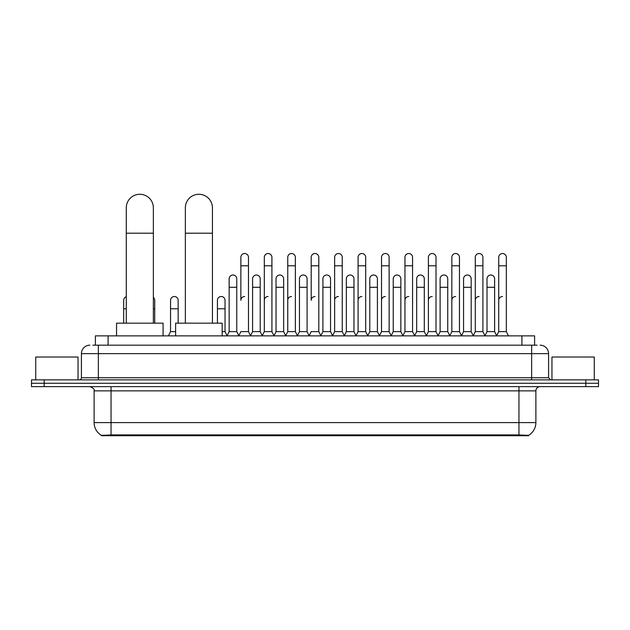 <?xml version="1.0" encoding="UTF-8"?>
<svg xmlns="http://www.w3.org/2000/svg" width="630" height="630" viewBox="0 0 630 630"><rect width="100%" height="100%" fill="white"/><g stroke="black" fill="none" stroke-linecap="round" stroke-linejoin="round"><path stroke-width="0.94" d="M92.854 345.169L98.359 345.169L92.854 345.169L95.398 345.169L95.398 335.861L534.602 335.861L534.602 345.169M528.68 435.724L101.32 435.724L101.32 435.306M94.122 422.604L111.045 422.604L111.045 390.868L94.122 390.868L94.122 422.604A14.813 14.813 0 0 0 101.367 435.33L112.738 434.905L517.261 434.905L528.633 435.33A14.813 14.813 0 0 0 535.878 422.604L535.878 390.868A4.229 4.229 0 0 1 540.107 386.639M598.5 386.639L598.5 383.253L31.5 383.253L31.5 386.639L44.194 386.639L44.194 383.253L31.5 383.253L31.5 379.866L44.194 379.866L44.194 383.253L598.5 383.253L598.5 386.639L44.194 386.639M89.893 345.169A8.466 8.466 0 0 0 81.428 353.635L81.428 377.748A2.118 2.118 0 0 1 79.317 379.866M540.107 345.169A8.466 8.466 0 0 1 548.572 353.635L98.359 353.635L98.359 345.169L537.146 345.169M548.572 353.635L548.572 377.748L550.683 379.866M598.5 379.866L598.5 383.253L598.5 379.866L44.194 379.866M78.041 379.866L78.041 357.021L35.729 357.021L35.729 379.866M594.271 379.866L594.271 357.021L551.959 357.021L551.959 379.866M126.284 323.166L126.284 207.821A13.537 13.537 0 0 1 139.821 194.276A13.537 13.537 0 0 1 153.366 207.821A13.537 13.537 0 0 0 139.821 194.276M153.366 323.166L153.366 207.821M163.091 335.861L163.091 323.166L116.55 323.166L116.55 335.861M185.354 323.166L185.354 207.821A13.537 13.537 0 0 1 198.891 194.276A13.537 13.537 0 0 1 212.436 207.821A13.537 13.537 0 0 0 198.891 194.276M212.436 323.166L212.436 207.821M222.162 335.861L222.162 323.166L175.62 323.166L175.62 335.861M238.754 335.861L240.865 331.632L248.48 331.632L250.598 335.861M248.48 331.632L248.48 257.323A3.811 3.811 0 0 0 244.676 253.52A3.811 3.811 0 0 1 244.912 253.528M244.676 296.51A3.811 3.811 0 0 0 240.865 300.321L240.865 265.789L248.48 265.789M240.865 265.789L240.865 257.323A3.811 3.811 0 0 1 244.676 253.52M262.19 335.861L264.309 331.632L271.924 331.632L274.042 335.861M271.924 331.632L271.924 257.323A3.811 3.811 0 0 0 268.12 253.52A3.811 3.811 0 0 1 268.356 253.528M264.309 331.632L264.309 265.789L271.924 265.789M264.309 265.789L264.309 257.323A3.811 3.811 0 0 1 268.12 253.52M285.634 335.861L287.752 331.632L295.368 331.632L297.486 335.861M295.368 331.632L295.368 257.323A3.811 3.811 0 0 0 291.556 253.52A3.811 3.811 0 0 1 291.8 253.528M287.752 331.632L287.752 265.789L295.368 265.789M287.752 265.789L287.752 257.323A3.811 3.811 0 0 1 291.556 253.52M309.078 335.861L311.189 331.632L318.811 331.632L320.922 335.861M318.811 331.632L318.811 257.323A3.811 3.811 0 0 0 315 253.52A3.811 3.811 0 0 1 315.236 253.528M315 296.51A3.811 3.811 0 0 0 311.189 300.321L311.189 265.789L318.811 265.789M311.189 265.789L311.189 257.323A3.811 3.811 0 0 1 315 253.52M332.514 335.861L334.632 331.632L342.248 331.632L344.366 335.861M356.021 335.735L353.973 331.632L346.35 331.632L344.303 335.735L342.248 331.632L342.248 257.323A3.811 3.811 0 0 0 338.444 253.52A3.811 3.811 0 0 1 338.68 253.528M320.859 335.735L322.914 331.632L330.529 331.632L332.585 335.735L334.632 331.632L334.632 265.789L342.248 265.789M334.632 265.789L334.632 257.323A3.811 3.811 0 0 1 338.444 253.52M355.958 335.861L358.076 331.632L365.691 331.632L367.81 335.861M391.246 335.861L389.135 331.632L381.52 331.632L379.465 335.735L377.409 331.632L369.794 331.632L367.747 335.735L365.691 331.632L365.691 257.323A3.811 3.811 0 0 0 361.88 253.52A3.811 3.811 0 0 1 362.124 253.528M358.076 331.632L358.076 265.789L365.691 265.789M358.076 265.789L358.076 257.323A3.811 3.811 0 0 1 361.88 253.52M414.69 335.861L412.571 331.632L404.956 331.632L402.909 335.735L400.853 331.632L393.238 331.632L391.183 335.735L389.135 331.632L389.135 265.789L381.52 265.789L381.52 331.632L379.402 335.861M381.52 265.789L381.52 257.323A3.811 3.811 0 0 1 385.568 253.528A3.811 3.811 0 0 1 389.135 257.323L389.135 265.789M438.134 335.861L436.015 331.632L428.4 331.632L426.345 335.735L424.297 331.632L416.682 331.632L414.627 335.735L412.571 331.632L412.571 265.789L404.956 265.789L404.956 331.632L402.846 335.861M404.956 265.789L404.956 257.323A3.811 3.811 0 0 1 409.004 253.528A3.811 3.811 0 0 1 412.571 257.323L412.571 265.789M461.577 335.861L459.459 331.632L451.844 331.632L449.788 335.735L447.741 331.632L440.118 331.632L438.07 335.735L436.015 331.632L436.015 265.789L428.4 265.789L428.4 331.632L426.282 335.861M428.4 265.789L428.4 257.323A3.811 3.811 0 0 1 432.448 253.528A3.811 3.811 0 0 1 436.015 257.323L436.015 265.789M485.013 335.861L482.903 331.632L475.28 331.632L473.232 335.735L471.177 331.632L463.562 331.632L461.506 335.735L459.459 331.632L459.459 265.789L451.844 265.789L451.844 331.632L449.726 335.861M451.844 265.789L451.844 257.323A3.811 3.811 0 0 1 455.892 253.528A3.811 3.811 0 0 1 459.459 257.323L459.459 265.789M496.605 335.861L498.724 331.632L498.724 265.789L506.339 265.789L506.339 331.632L508.457 335.861L506.339 331.632L498.724 331.632L496.676 335.735L494.621 331.632L487.006 331.632L484.95 335.735L482.903 331.632L482.903 265.789L475.28 265.789L475.28 331.632L473.169 335.861M475.28 265.789L475.28 257.323A3.811 3.811 0 0 1 479.328 253.528A3.811 3.811 0 0 1 482.903 257.323L482.903 265.789M498.724 265.789L498.724 257.323A3.811 3.811 0 0 1 502.772 253.528A3.811 3.811 0 0 1 506.339 257.323L506.339 265.789M227.028 335.861L229.147 331.632L236.762 331.632L238.817 335.735M236.762 331.632L236.762 278.822A3.811 3.811 0 0 0 233.195 275.019A3.811 3.811 0 0 1 236.762 278.822M229.147 331.632L229.147 287.288L236.762 287.288M229.147 287.288L229.147 278.822A3.811 3.811 0 0 1 233.195 275.019M250.535 335.735L252.591 331.632L260.206 331.632L262.253 335.735M260.206 331.632L260.206 278.822A3.811 3.811 0 0 0 256.638 275.019A3.811 3.811 0 0 1 260.206 278.822M252.591 331.632L252.591 287.288L260.206 287.288M252.591 287.288L252.591 278.822A3.811 3.811 0 0 1 256.638 275.019M273.979 335.735L276.027 331.632L283.65 331.632L285.697 335.735M283.65 331.632L283.65 278.822A3.811 3.811 0 0 0 280.074 275.019A3.811 3.811 0 0 1 283.65 278.822M276.027 331.632L276.027 287.288L283.65 287.288M276.027 287.288L276.027 278.822A3.811 3.811 0 0 1 280.074 275.019M297.415 335.735L299.47 331.632L307.086 331.632L309.141 335.735M307.086 331.632L307.086 278.822A3.811 3.811 0 0 0 303.518 275.019A3.811 3.811 0 0 1 307.086 278.822M299.47 331.632L299.47 287.288L307.086 287.288M299.47 287.288L299.47 278.822A3.811 3.811 0 0 1 303.518 275.019M330.529 331.632L330.529 278.822A3.811 3.811 0 0 0 326.962 275.019A3.811 3.811 0 0 1 330.529 278.822M322.914 331.632L322.914 287.288L330.529 287.288M322.914 287.288L322.914 278.822A3.811 3.811 0 0 1 326.962 275.019M353.973 331.632L353.973 278.822A3.811 3.811 0 0 0 350.398 275.019A3.811 3.811 0 0 1 353.973 278.822M346.35 331.632L346.35 287.288L353.973 287.288M346.35 287.288L346.35 278.822A3.811 3.811 0 0 1 350.398 275.019M377.409 331.632L377.409 278.822A3.811 3.811 0 0 0 373.842 275.019A3.811 3.811 0 0 1 377.409 278.822M369.794 331.632L369.794 287.288L377.409 287.288M369.794 287.288L369.794 278.822A3.811 3.811 0 0 1 373.842 275.019M400.853 331.632L400.853 278.822A3.811 3.811 0 0 0 397.286 275.019A3.811 3.811 0 0 1 400.853 278.822M393.238 331.632L393.238 287.288L400.853 287.288M393.238 287.288L393.238 278.822A3.811 3.811 0 0 1 397.286 275.019M424.297 331.632L424.297 278.822A3.811 3.811 0 0 0 420.73 275.019A3.811 3.811 0 0 1 424.297 278.822M416.682 331.632L416.682 287.288L424.297 287.288M416.682 287.288L416.682 278.822A3.811 3.811 0 0 1 420.73 275.019M447.741 331.632L447.741 278.822A3.811 3.811 0 0 0 444.166 275.019A3.811 3.811 0 0 1 447.741 278.822M440.118 331.632L440.118 287.288L447.741 287.288M440.118 287.288L440.118 278.822A3.811 3.811 0 0 1 444.166 275.019M471.177 331.632L471.177 278.822A3.811 3.811 0 0 0 467.61 275.019A3.811 3.811 0 0 1 471.177 278.822M463.562 331.632L463.562 287.288L471.177 287.288M463.562 287.288L463.562 278.822A3.811 3.811 0 0 1 467.61 275.019M494.621 331.632L494.621 278.822A3.811 3.811 0 0 0 491.053 275.019A3.811 3.811 0 0 1 494.621 278.822M487.006 331.632L487.006 287.288L494.621 287.288M487.006 287.288L487.006 278.822A3.811 3.811 0 0 1 491.053 275.019M123.661 323.166L123.661 308.779L126.284 308.779M123.661 308.779L123.661 300.321A3.811 3.811 0 0 1 126.284 296.698M154.72 323.166L154.72 300.321A3.811 3.811 0 0 0 153.366 297.407A3.811 3.811 0 0 1 154.72 300.321M168.423 335.861L170.541 331.632L175.62 331.632M178.156 323.166L178.156 300.321A3.811 3.811 0 0 0 174.589 296.517A3.811 3.811 0 0 1 178.156 300.321M170.541 331.632L170.541 308.779L178.156 308.779M170.541 308.779L170.541 300.321A3.811 3.811 0 0 1 174.589 296.517M222.162 331.632L225.044 331.632L227.091 335.735M225.044 331.632L225.044 300.321A3.811 3.811 0 0 0 221.469 296.517A3.811 3.811 0 0 1 225.044 300.321M217.429 323.166L217.429 308.779L225.044 308.779M217.429 308.779L217.429 300.321A3.811 3.811 0 0 1 221.469 296.517M264.309 300.321A3.811 3.811 0 0 1 268.12 296.51M287.752 300.321A3.811 3.811 0 0 1 291.556 296.51M334.632 300.321A3.811 3.811 0 0 1 338.444 296.51M358.076 300.321A3.811 3.811 0 0 1 361.88 296.51M381.52 300.321A3.811 3.811 0 0 1 385.324 296.51M404.956 300.321A3.811 3.811 0 0 1 408.768 296.51M428.4 331.632L428.4 300.321A3.811 3.811 0 0 1 432.212 296.51M451.844 300.321A3.811 3.811 0 0 1 455.647 296.51M482.903 331.632L482.903 300.321M475.28 300.321A3.811 3.811 0 0 1 479.091 296.51M498.724 300.321A3.811 3.811 0 0 1 502.535 296.51M517.261 435.724L517.261 434.905M112.738 435.724L112.738 434.905M108.092 345.169L108.092 335.861M521.908 345.169L521.908 335.861M518.955 386.639L518.955 390.868L111.045 390.868L111.045 386.639M535.878 390.868L518.955 390.868L518.955 422.604L535.878 422.604M518.955 434.983L518.955 422.604L111.045 422.604L111.045 434.983M585.805 386.639L585.805 379.866M98.359 379.866L98.359 353.635L81.428 353.635M81.428 377.748L548.572 377.748M531.641 345.169L531.641 379.866M126.284 233.21L153.366 233.21M185.354 233.21L212.436 233.21M153.366 308.779L154.72 308.779M94.122 390.868C94.721 389.364 93.303 387.954 89.893 386.639"/></g></svg>
